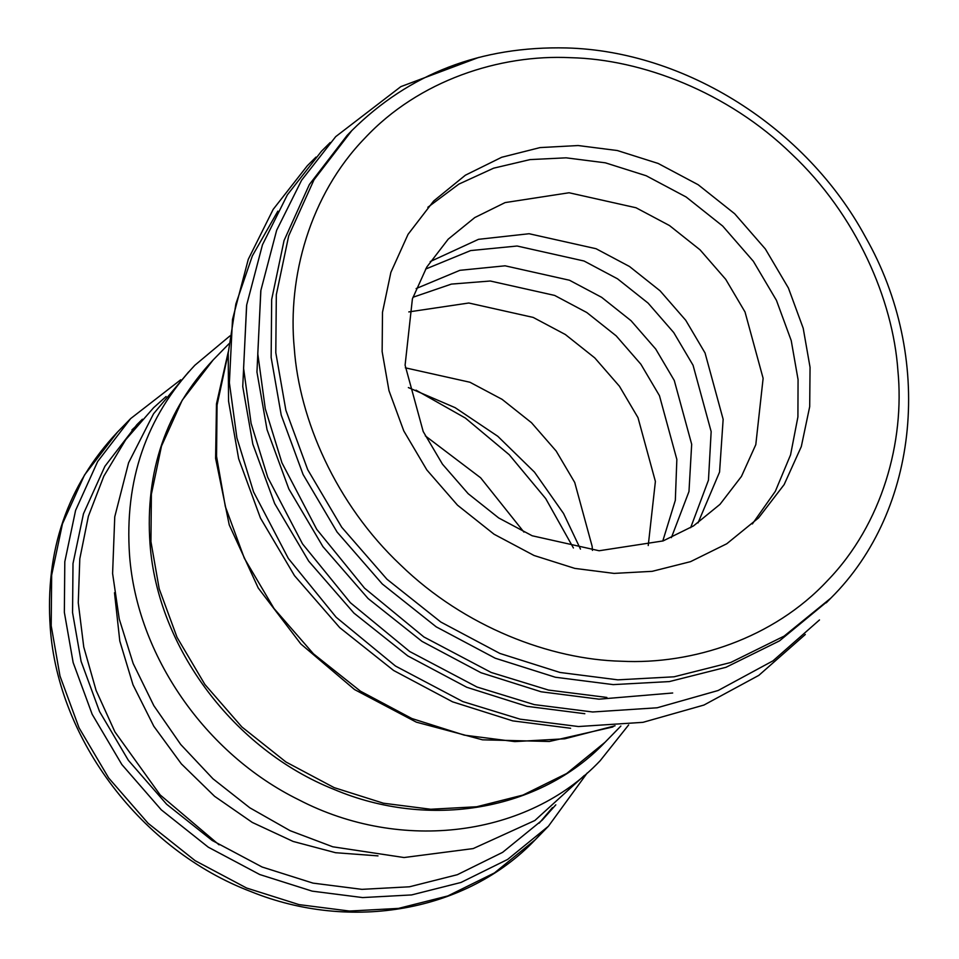 <?xml version="1.0" encoding="UTF-8"?>
<svg xmlns="http://www.w3.org/2000/svg" width="959" height="959" viewBox="0 0 959 959"><rect width="100%" height="100%" fill="white"/><g stroke="black" fill="none" stroke-linecap="round" stroke-linejoin="round"><path stroke-width="1.44" d="M570.629 728.265L512.765 720.88L452.6 701.844L393.622 670.485L339.726 627.642L294.497 575.676L260.464 518.088L238.647 458.738L228.554 401.126L228.218 353.02L235.878 303.907L252.373 255.849L277.846 211.148M584.822 713.712L526.959 706.339L466.805 687.291L407.815 655.932L353.919 613.089L308.69 561.135L274.658 503.535L252.84 444.185L242.747 386.573L246.583 305.645M672.691 692.997L599.015 699.171L541.152 691.787L480.998 672.739L422.008 641.379L368.112 598.548L322.883 546.582L288.863 488.994L267.034 429.644L256.952 372.032L260.776 291.092M828.576 600.418L779.475 640.888L725.975 667.296L669.406 681.573L613.209 684.618L555.345 677.234L495.192 658.198L436.213 626.838L382.305 583.995L337.077 532.041L303.056 474.441L281.227 415.091L271.145 357.479L271.673 299.46L284.044 240.577L309.361 184.548L347.158 135.351L351.821 130.58L314.013 179.777L288.707 235.806L276.324 294.689L275.796 352.708L285.89 410.32L307.707 469.67L341.74 527.27L386.957 579.224L440.864 622.067L499.843 653.427L559.996 672.463L617.872 679.847L674.057 676.802L730.626 662.525L784.126 636.117L830.926 598.044C919.825 509.744 933.946 357.036 865.438 236.969C806.399 127.691 685.409 51.055 566.565 47.95C480.986 45.96 409.397 73.507 351.821 130.58M614.06 573.398L574.825 568.399L534.043 555.489L494.053 534.223L457.503 505.177L426.839 469.946L403.775 430.903L388.982 390.661L382.138 351.605L382.497 312.262L390.888 272.344L408.043 234.356L433.684 200.994L465.403 175.185L501.677 157.276L540.037 147.59L578.133 145.54L617.368 150.539L658.15 163.45L698.14 184.715L734.69 213.761L765.354 248.98L788.418 288.036L803.21 328.278L810.055 367.333L809.696 406.664L801.304 446.594L784.15 484.583L758.509 517.944L726.79 543.753L690.516 561.662L652.156 571.336L614.06 573.398M427.834 207.288L458.858 184.116L493.645 168.173L530.063 159.602L566.134 157.827L605.369 162.826L646.162 175.737L686.153 197.003L722.69 226.048L753.354 261.28L776.43 300.323L791.223 340.565L798.068 379.62L797.912 416.925L790.564 454.866L775.34 491.308L752.371 523.938M599.135 550.754L532.185 535.769L498.728 517.98L468.148 493.669L442.495 464.204L423.195 431.526L405.094 365.175L412.406 298.86L426.767 267.082L448.213 239.163L474.753 217.573L505.105 202.589L569.071 192.759L636.021 207.755L669.478 225.545L700.058 249.843L725.711 279.321L745.023 311.987L763.124 378.337L755.8 444.652L741.439 476.443L719.993 504.35L693.453 525.952L663.101 540.924L599.135 550.754L532.185 535.769L498.728 517.98L468.148 493.669L442.495 464.204L423.195 431.526L405.094 365.175L412.406 298.86L426.767 267.082L448.213 239.163L474.753 217.573L505.105 202.589L569.071 192.759L636.021 207.755L669.478 225.545L700.058 249.843L725.711 279.321L745.023 311.987L763.124 378.337L755.8 444.652L741.439 476.443L719.993 504.35L693.453 525.952L663.101 540.924L599.135 550.754M430.207 261.579L478.505 239.33L529.104 233.732L596.054 248.717L629.512 266.506L660.08 290.817L685.745 320.282L705.045 352.96L723.146 419.311L719.562 472.068L698.032 522.907M405.333 367.824L469.934 382.245L502.096 399.352L531.502 422.715L556.172 451.054L574.729 482.473L592.135 546.27L592.434 550.382M416.134 288.575L459.888 270.318L505.093 265.811L569.466 280.232L601.641 297.326L631.046 320.702L655.716 349.04L674.273 380.459L691.679 444.257L688.982 491.499L671.384 537.639M412.933 297.278L451.377 284.104L490.265 281.011L554.638 295.42L586.812 312.526L616.217 335.89L640.888 364.24L659.444 395.647L676.85 459.445L675.328 500.322L662.777 541.044M425.592 269.083L470.653 250.575L517.105 246.019L584.055 261.016L617.512 278.805L648.092 303.104L673.745 332.581L693.057 365.247L711.158 431.598L708.461 480.171L690.648 527.702M587.184 773.014L548.416 826.238L507.611 859.444L460.955 882.472L411.627 894.927L362.634 897.576L312.166 891.139L259.721 874.524L208.283 847.181L161.28 809.828L121.841 764.527L92.172 714.299L73.148 662.549L64.349 612.31L64.804 561.722L75.593 510.368L97.662 461.519L130.64 418.603L180.712 379.776M555.812 804.829L542.183 820.161L502.6 852.359L457.335 874.704L409.481 886.787L361.939 889.353L312.994 883.119L262.095 867.008L212.203 840.48L166.602 804.229L128.338 760.283L99.556 711.554L81.095 661.35L72.56 612.609L73.004 563.532L83.481 513.724L104.891 466.314L136.873 424.693L142.4 419.227M621.432 661.231C550.742 659.6 464.636 627.198 400.61 565.007C335.626 503.811 299.268 419.095 294.293 348.369C287.376 277.571 309.697 195.013 364.768 138.24C418.723 80.388 499.903 54.136 570.761 57.696C641.451 59.338 727.557 91.74 791.583 153.931C856.567 215.128 892.925 299.831 897.9 370.558C904.816 441.356 882.496 523.914 827.425 580.698C773.469 638.55 692.29 664.803 621.432 661.231M228.206 353.116L217.07 405.082L216.542 456.328L225.341 506.568L244.365 558.318L274.034 608.533L313.473 653.846L360.476 691.199L411.914 718.543L464.372 735.157L514.827 741.595L564.779 738.79L615.031 725.795M408.798 311.915L468.807 303.008L533.18 317.417L565.354 334.523L594.76 357.887L619.43 386.225L637.987 417.644L655.393 481.442L648.236 545.539M130.64 418.603L117.489 432.089L84.512 474.993L62.443 523.854L51.654 575.196L51.199 625.783L59.997 676.023L79.022 727.773L108.691 778.001L148.13 823.313L195.133 860.667L246.559 888.01L299.016 904.613L349.484 911.05L398.476 908.401L447.805 895.946L494.46 872.918L535.266 839.724L541.703 832.844M150.947 541.679L159.194 588.802L177.043 637.351L204.878 684.45L241.86 726.946L285.95 761.985L334.188 787.639L383.396 803.21L430.723 809.252L476.683 806.759L522.943 795.083L566.709 773.481L604.973 742.338C539.821 810.811 428.985 829.619 334.104 789.437C233.924 749.674 157.444 647.745 150.012 543.741C144.977 471.349 166.015 410.104 213.114 359.997L182.198 400.251L161.496 446.079L151.378 494.233L150.947 541.679M805.296 634.498L758.809 675.376L703.93 705.057L642.974 722.331L578.481 726.538L520.078 719.166L462.801 701.568L395.492 666.049L336.177 617.272L288.335 558.45L253.572 491.943L236.897 437.891L229.381 382.797L232.498 319.479L248.273 259.338L273.171 209.386L307.312 165.751L316.014 157.084M819.489 619.946L773.002 660.835L718.123 690.516L657.167 707.778L592.674 711.986L534.271 704.613L476.995 687.016L409.685 651.509L350.371 602.72L302.529 543.897L267.765 477.39L251.09 423.339L243.586 368.244L246.691 304.926L262.466 244.797L287.376 194.833L321.505 151.198L330.208 142.531M606.867 697.445L548.464 690.06L491.188 672.463L423.878 636.956L364.564 588.179L316.734 529.344L281.958 462.837L265.283 408.798L257.779 353.703L260.884 290.373L276.66 230.244L301.57 180.28L335.698 136.646L400.85 86.634L478.925 57.36M830.926 598.044L826.262 602.815M228.314 351.677L216.482 403.835L215.607 458.39L229.249 524.933L258.235 588.011L300.838 643.969L354.566 689.569L416.326 722.151L482.521 739.821L549.339 741.475L612.921 726.946M628.625 724.956L600.154 760.739C527.87 837.075 401.066 852.947 298.824 799.818C205.334 753.906 136.921 655.273 129.561 555.357C124.358 480.471 146.116 417.105 194.845 365.271L229.92 335.926M131.946 429.908L137.617 424.645M416.014 390.157L465.379 418.064L509.205 454.698L545.707 498.596L573.41 547.973M580.471 549.099L563.544 513.485L534.487 472.14L497.817 436.309L455.165 407.683L408.366 387.568M114.493 592.746L119.803 641.056L133.013 684.81L153.812 726.263L181.347 763.867L214.576 796.294L252.277 822.426L293.106 841.439L335.554 852.707L378.002 855.884M552.444 807.622L539.174 823.182M219.072 844.843L160.153 794.915L114.924 731.909L96.104 690.456L83.757 647.013L78.266 602.743L79.801 558.785L88.384 516.242L103.812 476.203L125.725 439.702L153.572 407.743L166.087 396.511M584.367 775.447L534.858 820.508L473.183 848.583L404.063 857.538L332.785 846.797L290.121 830.686L249.796 807.79L212.97 778.792L180.688 744.448L153.836 705.68L133.157 663.484L119.252 619.011L112.599 573.494L114.756 516.817L128.59 462.765L153.572 413.737L188.695 371.84M523.926 532.089L480.639 477.798L425.305 435.865M117.489 432.089C67.31 485.446 44.905 550.706 50.264 627.845C58.247 740.24 142.016 850.249 250.79 891.546C350.994 932.232 466.817 911.601 535.266 839.724L548.416 826.238M620.881 726.035L604.973 742.338M229.021 343.706L213.114 359.997"/></g></svg>
